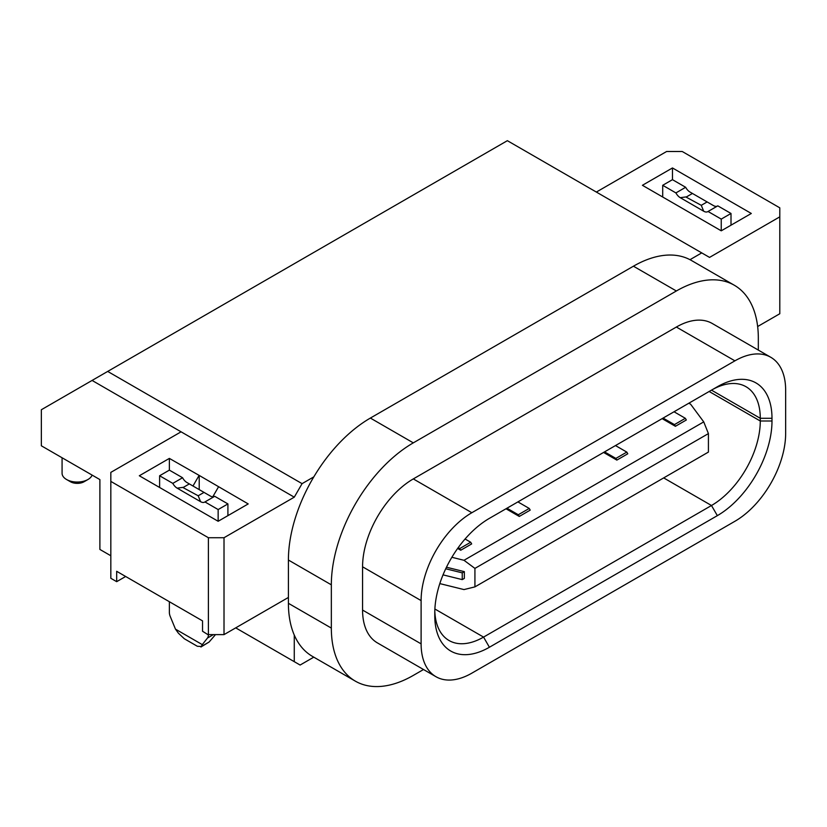 <?xml version="1.0" encoding="UTF-8"?>
<svg xmlns="http://www.w3.org/2000/svg" width="827" height="827" viewBox="0 0 827 827"><rect width="100%" height="100%" fill="white"/><g stroke="black" fill="none" stroke-linecap="round" stroke-linejoin="round"><path stroke-width="1.24" d="M701.741 252.897L689.987 259.688A115.914 66.925 120 0 0 633.43 266.201L370.372 418.069A115.914 66.925 120 0 0 313.815 476.869L302.072 483.65L107.696 371.426L507.364 140.683L709.545 257.404L779.799 216.85L779.799 207.835L682.223 151.496L666.614 151.496L596.36 192.06M107.696 371.426L41.35 409.737L41.35 445.794L99.891 479.588L99.891 549.448L110.828 555.754M672.465 167.953L672.465 179.666L685.666 187.284A8.28 4.776 60 0 0 690.028 192.06L692.437 193.456L686.586 196.836L680.27 197.694L703.684 211.216A8.28 4.776 -120 0 0 707.829 211.629A8.28 4.776 -120 0 0 708.046 211.485L721.247 219.103L721.247 230.816L751.309 213.469L672.465 167.953L642.414 185.3L721.247 230.816M717.35 206.109A8.28 4.776 60 0 1 713.443 205.582L692.437 193.456M708.046 211.485L717.805 205.851L731.006 213.469L721.247 219.103M731.006 225.182L731.006 213.469M423.517 669.519L413.304 675.411A115.914 66.925 -60 0 1 355.352 681.148A115.914 66.925 -60 0 1 331.338 628.086L331.338 584.823A115.914 66.925 -60 0 1 413.304 442.858L676.362 290.98A115.914 66.925 -60 0 1 734.324 285.243L691.393 260.453A115.914 66.925 120 0 0 689.987 259.688M757.646 326.531L779.799 313.743L779.799 216.85M313.784 657.155L300.118 665.042L235.716 627.869M92.086 380.441L294.267 497.172L224.014 537.726L224.014 634.619L288.406 597.445L288.406 603.307A115.914 66.925 120 0 0 294.267 635.053A115.914 66.925 120 0 0 312.42 656.369L355.352 681.148M294.267 635.053L294.267 661.662M70.409 481.727A9.655 5.572 -0 0 0 70.429 481.738L66.522 479.484A15.175 8.766 -0 0 0 87.993 479.484A15.175 8.766 -0 0 0 92.107 475.101M62.077 457.755L62.077 473.282A15.175 8.766 -0 0 0 66.522 479.484L70.429 481.738A9.655 5.572 -0 0 0 84.085 481.738L87.993 479.484M294.267 497.172L302.072 483.65M313.815 476.869A115.914 66.925 120 0 0 288.406 560.034L288.406 597.445M734.324 285.243A115.914 66.925 -60 0 1 758.328 338.305L758.328 350.09M224.014 537.726L208.394 537.726L208.394 634.619L224.014 634.619M213.366 634.619L207.505 638.01A8.28 4.776 60 0 0 208.394 634.94L202.543 631.249L202.543 620.881L116.679 571.302L116.679 581.67L110.828 578.29L110.828 472.382L181.082 431.818M208.394 537.726L110.828 481.397M116.679 581.67L125.652 576.491M218.152 521.279L248.203 503.922L199.214 475.432L169.37 458.406L139.318 475.763L218.152 521.279L218.152 509.556L204.951 501.937A8.28 4.776 -120 0 1 204.734 502.082A8.28 4.776 -120 0 1 200.589 501.679L177.174 488.157L183.491 487.289L189.342 483.909L186.933 482.523A8.28 4.776 60 0 1 182.571 477.748L169.37 470.129L169.37 458.406M218.545 486.803L212.756 496.831M199.214 475.432L199.214 489.605M192.98 486.018L199.028 475.535M228.697 515.19L227.911 514.745M158.825 487.031L159.611 486.576M214.255 496.572A8.28 4.776 60 0 1 210.347 496.045L189.342 483.909M204.951 501.937L214.71 496.303L227.911 503.922L218.152 509.556M227.911 515.645L227.911 503.922M207.505 638.01L202.295 644.626L175.469 629.13L178.436 633.234L184.318 638.754L197.343 646.269L201.395 646.487L209.086 642.052L215.496 634.619M169.37 601.725L169.37 612.404A8.28 4.776 60 0 0 170.259 616.497L175.469 629.13M159.611 487.475L159.611 475.763L172.812 483.382A8.28 4.776 -120 0 0 177.174 488.157M169.37 470.129L159.611 475.763M172.812 483.382L182.571 477.748M183.025 487.568L198.18 495.776L200.589 501.679M198.18 495.776L204.031 492.396M209.086 642.052L200.92 647.014L202.295 644.626M770.785 357.285L712.243 323.481A71.753 41.433 120 0 0 676.362 327.037L413.304 478.916A71.753 41.433 120 0 0 362.567 566.795L362.567 610.068A71.753 41.433 120 0 0 377.432 642.91L435.974 676.713A71.753 41.433 -60 0 1 421.108 643.861L421.108 600.598A71.753 41.433 -60 0 1 471.845 512.719L734.914 360.841A71.753 41.433 -60 0 1 770.785 357.285A71.753 41.433 -60 0 1 785.65 390.137L785.65 433.4A71.753 41.433 -60 0 1 734.914 521.279L471.845 673.157A71.753 41.433 -60 0 1 435.974 676.713M489.408 518.353L489.408 518.353A77.273 44.617 120 0 0 434.775 612.993L434.775 615.691A77.273 44.617 120 0 0 489.419 647.241L717.35 515.645A77.273 44.617 120 0 0 771.994 421.005L771.994 418.297A77.273 44.617 120 0 0 717.35 386.757L489.408 518.353M434.775 615.691L434.775 612.983M771.994 418.297L760.282 418.297A68.992 39.83 120 0 0 745.995 386.716A68.992 39.83 120 0 0 711.489 390.137L717.35 386.757M711.489 390.137L760.282 418.297L760.282 421.005L771.994 421.005M717.35 515.645L711.489 505.504A68.992 39.83 120 0 0 760.282 421.005L709.152 391.481M663.678 477.903L711.489 505.504L483.557 637.1L489.408 647.241M434.806 610.884A68.992 39.83 120 0 0 449.061 640.522A68.992 39.83 120 0 0 483.557 637.1L434.878 609.003M465.074 538.997L470.687 542.243L459.76 548.549L458.21 547.66M459.76 548.549L460.732 550.234L471.659 543.928L470.687 542.243M460.732 550.234L457.641 548.456M688.86 403.204L690.628 404.227L703.736 421.884L463.999 560.293L451.862 557.284M674.026 411.763L685.345 418.307L686.327 419.992L675.401 426.298L662.117 418.638M616.849 460.101L615.877 458.416L626.804 452.1L627.776 453.796L616.849 460.101L603.576 452.441M519.273 516.441L518.302 514.745L529.228 508.44L530.21 510.125L519.273 516.441L506 508.77M518.302 514.745L506.972 508.212M529.228 508.44L517.909 501.896M615.877 458.416L604.547 451.873M626.804 452.1L615.474 445.567M685.345 418.307L674.418 424.613L675.401 426.298M674.418 424.613L663.099 418.08M443.034 574.858L462.241 579.613L464.34 578.404L464.34 571.643L446.477 567.219M439.819 583.604L463.999 589.579L474.925 586.881L474.925 568.397L708.419 433.596L703.736 421.884M708.419 433.596L708.419 452.08L474.925 586.881M464.34 571.643L462.241 572.853L445.722 568.769M474.925 568.397L463.999 560.293M462.241 572.853L462.241 579.613M661.92 196.568L662.706 196.113M731.792 224.737L731.006 224.282M662.706 197.022L662.706 185.3L675.907 192.918A8.28 4.776 -120 0 0 680.27 197.694M672.465 179.666L662.706 185.3M675.907 192.918L685.666 187.284M686.121 197.115L701.275 205.313L703.684 211.216M701.275 205.313L707.126 201.933M331.338 584.823L288.406 560.034M370.372 418.069L413.304 442.858M676.362 290.98L633.43 266.201M288.406 603.307L331.338 628.086M208.394 634.94L208.942 634.619M362.567 610.068L421.108 643.861M421.108 600.598L362.567 566.795M413.304 478.916L471.845 512.719M734.914 360.841L676.362 327.037"/></g></svg>
